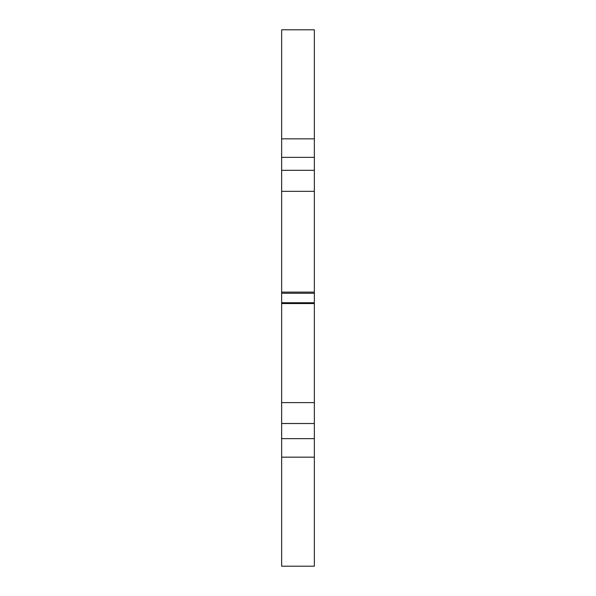 <?xml version="1.0" encoding="UTF-8"?>
<svg xmlns="http://www.w3.org/2000/svg" width="596" height="596" viewBox="0 0 596 596"><rect width="100%" height="100%" fill="white"/><g stroke="black" fill="none" stroke-linecap="round" stroke-linejoin="round"><path stroke-width="0.89" d="M281.647 138.838L281.647 292.115L314.353 292.115L314.353 29.8L281.647 29.8L281.647 138.838L314.353 138.838M281.647 292.115L281.647 566.2L314.353 566.2L314.353 292.115M281.647 293.269L314.353 293.269M281.647 157.359L314.353 157.359M281.647 302.731L314.353 302.731M281.647 303.558L314.353 303.558M281.647 457.162L314.353 457.162M281.647 438.641L314.353 438.641M281.647 191.338L314.353 191.338M281.647 170.322L314.353 170.322M281.647 402.605L314.353 402.605M281.647 423.518L314.353 423.518"/></g></svg>

